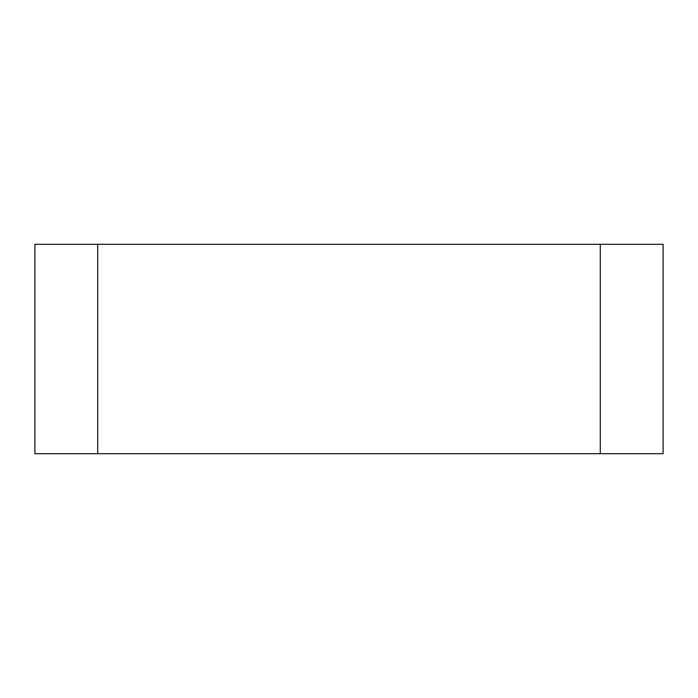 <?xml version="1.0" encoding="UTF-8"?>
<svg xmlns="http://www.w3.org/2000/svg" width="698" height="698" viewBox="0 0 698 698"><rect width="100%" height="100%" fill="white"/><g stroke="black" fill="none" stroke-linecap="round" stroke-linejoin="round"><path stroke-width="1.05" d="M600.28 244.3L97.72 244.3L97.72 453.7L663.1 453.7L663.1 244.3L600.28 244.3L600.28 453.7M97.72 244.3L34.9 244.3L34.9 453.7L97.72 453.7"/></g></svg>

